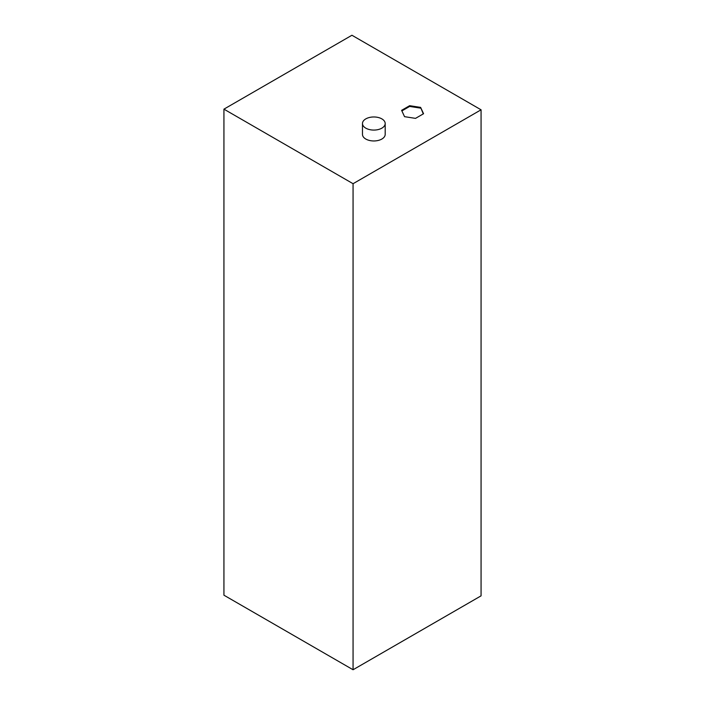 <?xml version="1.0" encoding="UTF-8"?>
<svg xmlns="http://www.w3.org/2000/svg" width="705" height="705" viewBox="0 0 705 705"><rect width="100%" height="100%" fill="white"/><g stroke="black" fill="none" stroke-linecap="round" stroke-linejoin="round"><path stroke-width="1.06" d="M481.066 109.804L481.066 595.848L353.064 669.75L223.934 595.196L223.934 109.152L353.064 183.705L481.066 109.804L351.936 35.25L223.934 109.152M353.064 669.75L353.064 183.705M385.186 123.525L385.186 134.408A11.359 6.556 180 0 1 378.18 140.462A11.359 6.556 180 0 1 365.807 139.044A11.359 6.556 180 0 1 362.476 134.408L362.476 123.525A11.359 6.556 0 0 0 365.807 128.16A11.359 6.556 0 0 0 378.18 129.579A11.359 6.556 0 0 0 385.186 123.525A11.359 6.556 0 0 0 373.835 116.968A11.359 6.556 0 0 0 362.476 123.525M423.564 113.725L415.527 118.369L404.547 116.669L401.612 110.332L409.649 105.688L420.621 107.389L423.564 113.725M420.621 107.389L423.291 113.884M409.649 105.688L409.649 106.437L420.621 108.129M401.876 110.914L409.649 106.437"/></g></svg>
